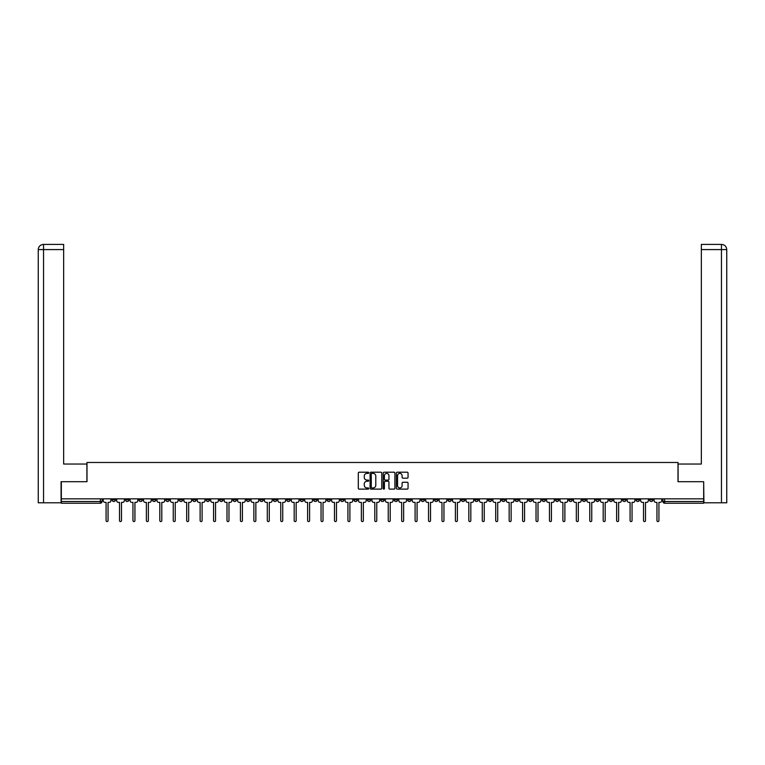 <?xml version="1.0" encoding="UTF-8"?>
<svg xmlns="http://www.w3.org/2000/svg" width="765" height="765" viewBox="0 0 765 765"><rect width="100%" height="100%" fill="white"/><g stroke="black" fill="none" stroke-linecap="round" stroke-linejoin="round"><path stroke-width="1.15" d="M368.72 472.799A0.593 0.593 0 0 0 368.128 472.206L359.148 472.206A0.842 0.842 0 0 0 358.297 473.057L358.297 488.271A0.842 0.842 0 0 0 359.148 489.122L368.128 489.122A0.593 0.593 0 0 0 368.72 488.529A0.593 0.593 0 0 0 368.128 487.936L366.971 487.936A2.706 2.706 0 0 1 364.264 485.23L364.264 483.958A2.706 2.706 0 0 1 366.971 481.252L368.128 481.252A0.593 0.593 0 0 0 368.72 480.659A0.593 0.593 0 0 0 368.128 480.076L366.971 480.076A2.706 2.706 0 0 1 364.264 477.37L364.264 476.098A2.706 2.706 0 0 1 366.971 473.392L368.128 473.392A0.593 0.593 0 0 0 368.72 472.799M555.447 498.837L555.447 499.784L558.89 499.784A1.721 1.721 0 0 1 557.169 501.505A1.721 1.721 0 0 1 555.447 499.784L555.447 498.837M474.826 498.837L474.826 499.784L478.278 499.784A1.721 1.721 0 0 1 476.547 501.505A1.721 1.721 0 0 1 474.826 499.784L474.826 498.837M461.391 498.837L461.391 499.784L464.833 499.784A1.721 1.721 0 0 1 463.112 501.505A1.721 1.721 0 0 1 461.391 499.784L461.391 498.837M380.779 498.837L380.779 499.784L384.221 499.784A1.721 1.721 0 0 1 382.5 501.505A1.721 1.721 0 0 1 380.779 499.784L380.779 498.837M367.343 498.837L367.343 499.784L370.786 499.784A1.721 1.721 0 0 1 369.065 501.505A1.721 1.721 0 0 1 367.343 499.784L367.343 498.837M353.908 498.837L353.908 499.784L357.351 499.784A1.721 1.721 0 0 1 355.629 501.505A1.721 1.721 0 0 1 353.908 499.784L353.908 498.837M327.038 498.837L327.038 499.784L330.48 499.784A1.721 1.721 0 0 1 328.759 501.505A1.721 1.721 0 0 1 327.038 499.784L327.038 498.837M300.167 499.784L300.167 498.837L300.167 499.784A1.721 1.721 0 0 0 301.888 501.505A1.721 1.721 0 0 1 300.167 499.784L303.609 499.784A1.721 1.721 0 0 1 301.888 501.505A1.721 1.721 0 0 0 303.609 499.784L303.609 498.837L303.609 499.784M286.722 499.784L286.722 498.837L286.722 499.784A1.721 1.721 0 0 0 288.453 501.505A1.721 1.721 0 0 1 286.722 499.784L290.174 499.784A1.721 1.721 0 0 1 288.453 501.505M273.287 499.784L273.287 498.837L273.287 499.784A1.721 1.721 0 0 0 275.018 501.505A1.721 1.721 0 0 1 273.287 499.784L276.739 499.784A1.721 1.721 0 0 1 275.018 501.505A1.721 1.721 0 0 0 276.739 499.784L276.739 498.837L276.739 499.784M259.851 498.837L259.851 499.784L263.303 499.784A1.721 1.721 0 0 1 261.582 501.505A1.721 1.721 0 0 1 259.851 499.784L259.851 498.837M246.416 498.837L246.416 499.784L249.868 499.784A1.721 1.721 0 0 1 248.137 501.505A1.721 1.721 0 0 1 246.416 499.784L246.416 498.837M232.981 498.837L232.981 499.784L236.433 499.784A1.721 1.721 0 0 1 234.702 501.505A1.721 1.721 0 0 1 232.981 499.784L232.981 498.837M219.545 499.784L219.545 498.837L219.545 499.784A1.721 1.721 0 0 0 221.267 501.505A1.721 1.721 0 0 1 219.545 499.784L222.988 499.784A1.721 1.721 0 0 1 221.267 501.505M192.675 499.784L192.675 498.837L192.675 499.784A1.721 1.721 0 0 0 194.396 501.505A1.721 1.721 0 0 1 192.675 499.784L196.117 499.784A1.721 1.721 0 0 1 194.396 501.505A1.721 1.721 0 0 0 196.117 499.784L196.117 498.837L196.117 499.784M179.239 499.784L179.239 498.837L179.239 499.784A1.721 1.721 0 0 0 180.961 501.505A1.721 1.721 0 0 1 179.239 499.784L182.682 499.784A1.721 1.721 0 0 1 180.961 501.505A1.721 1.721 0 0 0 182.682 499.784L182.682 498.837L182.682 499.784M165.804 499.784L165.804 498.837L165.804 499.784A1.721 1.721 0 0 0 167.525 501.505A1.721 1.721 0 0 1 165.804 499.784L169.247 499.784A1.721 1.721 0 0 1 167.525 501.505A1.721 1.721 0 0 0 169.247 499.784L169.247 498.837L169.247 499.784M152.369 499.784L152.369 498.837L152.369 499.784A1.721 1.721 0 0 0 154.09 501.505A1.721 1.721 0 0 1 152.369 499.784L155.811 499.784A1.721 1.721 0 0 1 154.09 501.505M138.934 499.784L138.934 498.837L138.934 499.784A1.721 1.721 0 0 0 140.655 501.505A1.721 1.721 0 0 1 138.934 499.784L142.376 499.784A1.721 1.721 0 0 1 140.655 501.505A1.721 1.721 0 0 0 142.376 499.784L142.376 498.837L142.376 499.784M125.498 499.784L125.498 498.837L125.498 499.784A1.721 1.721 0 0 0 127.219 501.505A1.721 1.721 0 0 1 125.498 499.784L128.941 499.784A1.721 1.721 0 0 1 127.219 501.505A1.721 1.721 0 0 0 128.941 499.784L128.941 498.837L128.941 499.784M407.209 478.173A0.842 0.842 0 0 0 408.051 477.322L408.051 473.057A0.842 0.842 0 0 0 407.209 472.206L397.226 472.206A0.842 0.842 0 0 0 396.385 473.057L396.385 488.271A0.842 0.842 0 0 0 397.226 489.122L407.209 489.122A0.842 0.842 0 0 0 408.051 488.271L408.051 483.117A0.842 0.842 0 0 0 407.209 482.266L402.935 482.266A0.842 0.842 0 0 0 402.094 483.117L402.094 485.67A2.257 2.257 0 0 1 399.827 487.936A2.257 2.257 0 0 1 397.57 485.67L397.57 475.658A2.257 2.257 0 0 1 399.827 473.392A2.257 2.257 0 0 1 402.094 475.658L402.094 477.322A0.842 0.842 0 0 0 402.935 478.173L407.209 478.173M43.548 502.796L38.25 502.796L38.25 249.581C38.556 246.445 40.277 244.724 43.414 244.418L63.658 244.418L63.658 249.581L43.548 249.581L43.548 502.796L61.076 502.796L61.076 481.701L87 481.701L87 462.49L678 462.49L678 481.701L703.666 481.701L703.666 498.837L61.334 498.837L61.334 501.505L102.07 501.505L102.07 498.837L102.07 501.505A1.721 1.721 0 0 1 100.349 503.227L61.334 503.227L61.334 501.505M61.334 481.701L61.334 498.837M381.764 473.057A0.842 0.842 0 0 0 380.913 472.206L370.939 472.206A0.842 0.842 0 0 0 370.097 473.057L370.097 488.271A0.842 0.842 0 0 0 370.939 489.122L380.913 489.122A0.842 0.842 0 0 0 381.764 488.271L381.764 473.057M384.087 472.206L394.061 472.206A0.842 0.842 0 0 1 394.903 473.057L394.903 488.271A0.842 0.842 0 0 1 394.061 489.122L389.796 489.122A0.842 0.842 0 0 1 388.945 488.271L388.945 482.103A0.842 0.842 0 0 0 388.104 481.252L385.273 481.252A0.842 0.842 0 0 0 384.422 482.103L384.422 488.529A0.593 0.593 0 0 1 383.829 489.122A0.593 0.593 0 0 1 383.236 488.529L383.236 473.057A0.842 0.842 0 0 1 384.087 472.206M662.93 498.837L662.93 501.505L703.666 501.505L703.666 503.227L664.651 503.227A1.721 1.721 0 0 1 662.93 501.505A1.721 1.721 0 0 0 664.651 503.227L664.651 498.837M703.666 498.837L703.666 501.505M652.937 498.837L652.937 499.784A1.721 1.721 0 0 1 651.216 501.505A1.721 1.721 0 0 1 649.495 499.784L652.937 499.784M649.495 498.837L649.495 499.784M639.502 498.837L639.502 499.784A1.721 1.721 0 0 1 637.781 501.505A1.721 1.721 0 0 1 636.059 499.784L639.502 499.784M636.059 498.837L636.059 499.784M626.066 499.784L626.066 498.837L626.066 499.784A1.721 1.721 0 0 1 624.345 501.505A1.721 1.721 0 0 1 622.624 499.784L626.066 499.784A1.721 1.721 0 0 1 624.345 501.505M622.624 498.837L622.624 499.784M612.631 498.837L612.631 499.784A1.721 1.721 0 0 1 610.91 501.505A1.721 1.721 0 0 1 609.189 499.784A1.721 1.721 0 0 0 610.91 501.505M609.189 498.837L609.189 499.784L612.631 499.784M599.196 498.837L599.196 499.784A1.721 1.721 0 0 1 597.475 501.505A1.721 1.721 0 0 1 595.753 499.784L599.196 499.784A1.721 1.721 0 0 1 597.475 501.505M595.753 498.837L595.753 499.784M585.76 498.837L585.76 499.784A1.721 1.721 0 0 1 584.039 501.505A1.721 1.721 0 0 1 582.318 499.784A1.721 1.721 0 0 0 584.039 501.505M582.318 498.837L582.318 499.784L585.76 499.784M572.325 498.837L572.325 499.784A1.721 1.721 0 0 1 570.604 501.505A1.721 1.721 0 0 1 568.883 499.784L572.325 499.784M568.883 498.837L568.883 499.784M558.89 498.837L558.89 499.784A1.721 1.721 0 0 1 557.169 501.505M545.455 498.837L545.455 499.784A1.721 1.721 0 0 1 543.733 501.505A1.721 1.721 0 0 1 542.012 499.784L545.455 499.784M542.012 498.837L542.012 499.784M532.019 498.837L532.019 499.784A1.721 1.721 0 0 1 530.298 501.505A1.721 1.721 0 0 1 528.567 499.784L532.019 499.784M528.567 498.837L528.567 499.784M518.584 498.837L518.584 499.784A1.721 1.721 0 0 1 516.863 501.505A1.721 1.721 0 0 1 515.132 499.784A1.721 1.721 0 0 0 516.863 501.505M515.132 498.837L515.132 499.784L518.584 499.784M505.149 498.837L505.149 499.784A1.721 1.721 0 0 1 503.418 501.505A1.721 1.721 0 0 1 501.697 499.784L505.149 499.784M501.697 498.837L501.697 499.784M491.713 498.837L491.713 499.784A1.721 1.721 0 0 1 489.983 501.505A1.721 1.721 0 0 1 488.261 499.784L491.713 499.784M488.261 498.837L488.261 499.784M478.278 498.837L478.278 499.784M464.833 498.837L464.833 499.784L464.833 498.837M451.398 498.837L451.398 499.784A1.721 1.721 0 0 1 449.677 501.505A1.721 1.721 0 0 1 447.955 499.784L451.398 499.784M447.955 498.837L447.955 499.784M437.963 498.837L437.963 499.784A1.721 1.721 0 0 1 436.241 501.505A1.721 1.721 0 0 1 434.52 499.784L437.963 499.784M434.52 498.837L434.52 499.784M424.527 498.837L424.527 499.784A1.721 1.721 0 0 1 422.806 501.505A1.721 1.721 0 0 1 421.085 499.784L424.527 499.784M421.085 498.837L421.085 499.784M411.092 498.837L411.092 499.784A1.721 1.721 0 0 1 409.371 501.505A1.721 1.721 0 0 1 407.649 499.784L411.092 499.784M407.649 498.837L407.649 499.784M397.657 498.837L397.657 499.784A1.721 1.721 0 0 1 395.935 501.505A1.721 1.721 0 0 1 394.214 499.784L397.657 499.784M394.214 498.837L394.214 499.784M384.221 498.837L384.221 499.784A1.721 1.721 0 0 1 382.5 501.505M370.786 498.837L370.786 499.784M357.351 499.784L357.351 498.837L357.351 499.784A1.721 1.721 0 0 1 355.629 501.505M343.915 498.837L343.915 499.784A1.721 1.721 0 0 1 342.194 501.505A1.721 1.721 0 0 1 340.473 499.784A1.721 1.721 0 0 0 342.194 501.505A1.721 1.721 0 0 0 343.915 499.784L340.473 499.784L340.473 498.837M330.48 499.784L330.48 498.837L330.48 499.784A1.721 1.721 0 0 1 328.759 501.505M317.045 498.837L317.045 499.784A1.721 1.721 0 0 1 315.323 501.505A1.721 1.721 0 0 1 313.602 499.784A1.721 1.721 0 0 0 315.323 501.505M313.602 498.837L313.602 499.784L317.045 499.784M290.174 498.837L290.174 499.784L290.174 498.837M263.303 499.784L263.303 498.837L263.303 499.784A1.721 1.721 0 0 1 261.582 501.505M249.868 499.784L249.868 498.837L249.868 499.784A1.721 1.721 0 0 1 248.137 501.505M236.433 499.784L236.433 498.837L236.433 499.784A1.721 1.721 0 0 1 234.702 501.505M222.988 498.837L222.988 499.784L222.988 498.837M209.553 499.784L209.553 498.837L209.553 499.784A1.721 1.721 0 0 1 207.831 501.505A1.721 1.721 0 0 1 206.11 499.784L209.553 499.784A1.721 1.721 0 0 1 207.831 501.505M206.11 498.837L206.11 499.784M155.811 498.837L155.811 499.784L155.811 498.837M115.505 498.837L115.505 499.784A1.721 1.721 0 0 1 113.784 501.505A1.721 1.721 0 0 1 112.063 499.784A1.721 1.721 0 0 0 113.784 501.505A1.721 1.721 0 0 0 115.505 499.784L115.505 498.837M112.063 498.837L112.063 499.784L115.505 499.784M100.349 498.837L100.349 503.227A1.721 1.721 0 0 0 102.07 501.505M371.867 473.392A0.593 0.593 0 0 0 371.274 473.984L371.274 487.343A0.593 0.593 0 0 0 371.867 487.936L373.091 487.936A2.706 2.706 0 0 0 375.797 485.23L375.797 476.098A2.706 2.706 0 0 0 373.091 473.392L371.867 473.392M388.945 475.696A2.257 2.257 0 0 0 386.688 473.439A2.257 2.257 0 0 0 384.422 475.696L384.422 479.225A0.842 0.842 0 0 0 385.273 480.076L388.104 480.076A0.842 0.842 0 0 0 388.945 479.225L388.945 475.696M103.237 498.837L103.237 500.645A1.721 1.721 0 0 0 104.958 502.366L106.077 502.366L106.077 520.582A0.995 0.995 0 0 0 107.062 521.577A0.995 0.995 0 0 0 108.056 520.582L108.056 502.366L109.175 502.366A1.721 1.721 0 0 0 110.896 500.645L110.896 498.837M116.672 498.837L116.672 500.645A1.721 1.721 0 0 0 118.393 502.366L119.512 502.366L119.512 520.582A0.995 0.995 0 0 0 120.497 521.577A0.995 0.995 0 0 0 121.492 520.582L121.492 502.366L122.61 502.366A1.721 1.721 0 0 0 124.332 500.645L124.332 498.837M130.107 498.837L130.107 500.645A1.721 1.721 0 0 0 131.829 502.366L132.947 502.366L132.947 520.582A0.995 0.995 0 0 0 133.942 521.577A0.995 0.995 0 0 0 134.927 520.582L134.927 502.366L136.046 502.366A1.721 1.721 0 0 0 137.767 500.645L137.767 498.837M86.914 481.701L86.914 464.039L63.658 464.039L63.658 249.581M43.548 244.418L43.548 249.581L38.25 249.581L38.25 451.12L38.25 249.581C38.556 246.445 40.277 244.724 43.414 244.418M678.086 481.701L678.086 464.039L701.342 464.039L701.342 244.418L721.577 244.418L701.342 244.418M726.75 502.796L726.75 451.12L726.75 502.796L703.924 502.796L703.666 481.701M721.452 244.418L720.286 244.418L721.452 244.418L721.452 249.581L701.342 249.581M721.452 502.796L721.452 249.581L726.75 249.581L726.75 451.12L726.75 249.581C726.444 246.445 724.723 244.724 721.586 244.418M143.543 498.837L143.543 500.645A1.721 1.721 0 0 0 145.264 502.366L146.383 502.366L146.383 520.582A0.995 0.995 0 0 0 147.377 521.577A0.995 0.995 0 0 0 148.362 520.582L148.362 502.366L149.481 502.366A1.721 1.721 0 0 0 151.202 500.645L151.202 498.837M156.978 498.837L156.978 500.645A1.721 1.721 0 0 0 158.699 502.366L159.818 502.366L159.818 520.582A0.995 0.995 0 0 0 160.813 521.577A0.995 0.995 0 0 0 161.797 520.582L161.797 502.366L162.916 502.366A1.721 1.721 0 0 0 164.638 500.645L164.638 498.837M170.413 498.837L170.413 500.645A1.721 1.721 0 0 0 172.135 502.366L173.253 502.366L173.253 520.582A0.995 0.995 0 0 0 174.248 521.577A0.995 0.995 0 0 0 175.233 520.582L175.233 502.366L176.352 502.366A1.721 1.721 0 0 0 178.073 500.645L178.073 498.837M183.849 498.837L183.849 500.645A1.721 1.721 0 0 0 185.57 502.366L186.689 502.366L186.689 520.582A0.995 0.995 0 0 0 187.683 521.577A0.995 0.995 0 0 0 188.668 520.582L188.668 502.366L189.787 502.366A1.721 1.721 0 0 0 191.518 500.645L191.518 498.837M197.284 498.837L197.284 500.645A1.721 1.721 0 0 0 199.005 502.366L200.124 502.366L200.124 520.582A0.995 0.995 0 0 0 201.119 521.577A0.995 0.995 0 0 0 202.103 520.582L202.103 502.366L203.222 502.366A1.721 1.721 0 0 0 204.953 500.645L204.953 498.837M210.719 498.837L210.719 500.645A1.721 1.721 0 0 0 212.441 502.366L213.559 502.366L213.559 520.582A0.995 0.995 0 0 0 214.554 521.577A0.995 0.995 0 0 0 215.539 520.582L215.539 502.366L216.658 502.366A1.721 1.721 0 0 0 218.388 500.645L218.388 498.837M224.155 498.837L224.155 500.645A1.721 1.721 0 0 0 225.876 502.366L226.995 502.366L226.995 520.582A0.995 0.995 0 0 0 227.989 521.577A0.995 0.995 0 0 0 228.974 520.582L228.974 502.366L230.102 502.366A1.721 1.721 0 0 0 231.824 500.645L231.824 498.837M237.59 498.837L237.59 500.645A1.721 1.721 0 0 0 239.311 502.366L240.43 502.366L240.43 520.582A0.995 0.995 0 0 0 241.424 521.577A0.995 0.995 0 0 0 242.419 520.582L242.419 502.366L243.538 502.366A1.721 1.721 0 0 0 245.259 500.645L245.259 498.837M251.025 498.837L251.025 500.645A1.721 1.721 0 0 0 252.746 502.366L253.865 502.366L253.865 520.582A0.995 0.995 0 0 0 254.86 521.577A0.995 0.995 0 0 0 255.854 520.582L255.854 502.366L256.973 502.366A1.721 1.721 0 0 0 258.694 500.645L258.694 498.837M264.461 498.837L264.461 500.645A1.721 1.721 0 0 0 266.182 502.366L267.301 502.366L267.301 520.582A0.995 0.995 0 0 0 268.295 521.577A0.995 0.995 0 0 0 269.29 520.582L269.29 502.366L270.408 502.366A1.721 1.721 0 0 0 272.13 500.645L272.13 498.837M277.896 498.837L277.896 500.645A1.721 1.721 0 0 0 279.617 502.366L280.745 502.366L280.745 520.582A0.995 0.995 0 0 0 281.73 521.577A0.995 0.995 0 0 0 282.725 520.582L282.725 502.366L283.844 502.366A1.721 1.721 0 0 0 285.565 500.645L285.565 498.837M291.331 498.837L291.331 500.645A1.721 1.721 0 0 0 293.052 502.366L294.181 502.366L294.181 520.582A0.995 0.995 0 0 0 295.166 521.577A0.995 0.995 0 0 0 296.16 520.582L296.16 502.366L297.279 502.366A1.721 1.721 0 0 0 299 500.645L299 498.837M304.766 498.837L304.766 500.645A1.721 1.721 0 0 0 306.497 502.366L307.616 502.366L307.616 520.582A0.995 0.995 0 0 0 308.601 521.577A0.995 0.995 0 0 0 309.596 520.582L309.596 502.366L310.714 502.366A1.721 1.721 0 0 0 312.436 500.645L312.436 498.837M318.202 498.837L318.202 500.645A1.721 1.721 0 0 0 319.933 502.366L321.051 502.366L321.051 520.582A0.995 0.995 0 0 0 322.036 521.577A0.995 0.995 0 0 0 323.031 520.582L323.031 502.366L324.15 502.366A1.721 1.721 0 0 0 325.871 500.645L325.871 498.837M331.647 498.837L331.647 500.645A1.721 1.721 0 0 0 333.368 502.366L334.487 502.366L334.487 520.582A0.995 0.995 0 0 0 335.472 521.577A0.995 0.995 0 0 0 336.466 520.582L336.466 502.366L337.585 502.366A1.721 1.721 0 0 0 339.306 500.645L339.306 498.837M345.082 498.837L345.082 500.645A1.721 1.721 0 0 0 346.803 502.366L347.922 502.366L347.922 520.582A0.995 0.995 0 0 0 348.907 521.577A0.995 0.995 0 0 0 349.901 520.582L349.901 502.366L351.02 502.366A1.721 1.721 0 0 0 352.742 500.645L352.742 498.837M358.517 498.837L358.517 500.645A1.721 1.721 0 0 0 360.239 502.366L361.357 502.366L361.357 520.582A0.995 0.995 0 0 0 362.342 521.577A0.995 0.995 0 0 0 363.337 520.582L363.337 502.366L364.456 502.366A1.721 1.721 0 0 0 366.177 500.645L366.177 498.837M371.953 498.837L371.953 500.645A1.721 1.721 0 0 0 373.674 502.366L374.793 502.366L374.793 520.582A0.995 0.995 0 0 0 375.778 521.577A0.995 0.995 0 0 0 376.772 520.582L376.772 502.366L377.891 502.366A1.721 1.721 0 0 0 379.612 500.645L379.612 498.837M385.388 498.837L385.388 500.645A1.721 1.721 0 0 0 387.109 502.366L388.228 502.366L388.228 520.582A0.995 0.995 0 0 0 389.222 521.577A0.995 0.995 0 0 0 390.207 520.582L390.207 502.366L391.326 502.366A1.721 1.721 0 0 0 393.047 500.645L393.047 498.837M398.823 498.837L398.823 500.645A1.721 1.721 0 0 0 400.544 502.366L401.663 502.366L401.663 520.582A0.995 0.995 0 0 0 402.658 521.577A0.995 0.995 0 0 0 403.643 520.582L403.643 502.366L404.762 502.366A1.721 1.721 0 0 0 406.483 500.645L406.483 498.837M412.259 498.837L412.259 500.645A1.721 1.721 0 0 0 413.98 502.366L415.099 502.366L415.099 520.582A0.995 0.995 0 0 0 416.093 521.577A0.995 0.995 0 0 0 417.078 520.582L417.078 502.366L418.197 502.366A1.721 1.721 0 0 0 419.918 500.645L419.918 498.837M425.694 498.837L425.694 500.645A1.721 1.721 0 0 0 427.415 502.366L428.534 502.366L428.534 520.582A0.995 0.995 0 0 0 429.528 521.577A0.995 0.995 0 0 0 430.513 520.582L430.513 502.366L431.632 502.366A1.721 1.721 0 0 0 433.353 500.645L433.353 498.837M439.129 498.837L439.129 500.645A1.721 1.721 0 0 0 440.85 502.366L441.969 502.366L441.969 520.582A0.995 0.995 0 0 0 442.964 521.577A0.995 0.995 0 0 0 443.949 520.582L443.949 502.366L445.067 502.366A1.721 1.721 0 0 0 446.798 500.645L446.798 498.837M452.564 498.837L452.564 500.645A1.721 1.721 0 0 0 454.286 502.366L455.405 502.366L455.405 520.582A0.995 0.995 0 0 0 456.399 521.577A0.995 0.995 0 0 0 457.384 520.582L457.384 502.366L458.503 502.366A1.721 1.721 0 0 0 460.234 500.645L460.234 498.837M466 498.837L466 500.645A1.721 1.721 0 0 0 467.721 502.366L468.84 502.366L468.84 520.582A0.995 0.995 0 0 0 469.834 521.577A0.995 0.995 0 0 0 470.819 520.582L470.819 502.366L471.948 502.366A1.721 1.721 0 0 0 473.669 500.645L473.669 498.837M479.435 498.837L479.435 500.645A1.721 1.721 0 0 0 481.156 502.366L482.275 502.366L482.275 520.582A0.995 0.995 0 0 0 483.27 521.577A0.995 0.995 0 0 0 484.255 520.582L484.255 502.366L485.383 502.366A1.721 1.721 0 0 0 487.104 500.645L487.104 498.837M492.87 498.837L492.87 500.645A1.721 1.721 0 0 0 494.592 502.366L495.71 502.366L495.71 520.582A0.995 0.995 0 0 0 496.705 521.577A0.995 0.995 0 0 0 497.699 520.582L497.699 502.366L498.818 502.366A1.721 1.721 0 0 0 500.54 500.645L500.54 498.837M506.306 498.837L506.306 500.645A1.721 1.721 0 0 0 508.027 502.366L509.146 502.366L509.146 520.582A0.995 0.995 0 0 0 510.14 521.577A0.995 0.995 0 0 0 511.135 520.582L511.135 502.366L512.254 502.366A1.721 1.721 0 0 0 513.975 500.645L513.975 498.837M519.741 498.837L519.741 500.645A1.721 1.721 0 0 0 521.462 502.366L522.581 502.366L522.581 520.582A0.995 0.995 0 0 0 523.576 521.577A0.995 0.995 0 0 0 524.57 520.582L524.57 502.366L525.689 502.366A1.721 1.721 0 0 0 527.41 500.645L527.41 498.837M533.176 498.837L533.176 500.645A1.721 1.721 0 0 0 534.898 502.366L536.026 502.366L536.026 520.582A0.995 0.995 0 0 0 537.011 521.577A0.995 0.995 0 0 0 538.005 520.582L538.005 502.366L539.124 502.366A1.721 1.721 0 0 0 540.845 500.645L540.845 498.837M546.612 498.837L546.612 500.645A1.721 1.721 0 0 0 548.342 502.366L549.461 502.366L549.461 520.582A0.995 0.995 0 0 0 550.446 521.577A0.995 0.995 0 0 0 551.441 520.582L551.441 502.366L552.56 502.366A1.721 1.721 0 0 0 554.281 500.645L554.281 498.837M560.047 498.837L560.047 500.645A1.721 1.721 0 0 0 561.778 502.366L562.897 502.366L562.897 520.582A0.995 0.995 0 0 0 563.881 521.577A0.995 0.995 0 0 0 564.876 520.582L564.876 502.366L565.995 502.366A1.721 1.721 0 0 0 567.716 500.645L567.716 498.837M573.482 498.837L573.482 500.645A1.721 1.721 0 0 0 575.213 502.366L576.332 502.366L576.332 520.582A0.995 0.995 0 0 0 577.317 521.577A0.995 0.995 0 0 0 578.311 520.582L578.311 502.366L579.43 502.366A1.721 1.721 0 0 0 581.151 500.645L581.151 498.837M586.927 498.837L586.927 500.645A1.721 1.721 0 0 0 588.648 502.366L589.767 502.366L589.767 520.582A0.995 0.995 0 0 0 590.752 521.577A0.995 0.995 0 0 0 591.747 520.582L591.747 502.366L592.865 502.366A1.721 1.721 0 0 0 594.587 500.645L594.587 498.837M600.362 498.837L600.362 500.645A1.721 1.721 0 0 0 602.084 502.366L603.202 502.366L603.202 520.582A0.995 0.995 0 0 0 604.187 521.577A0.995 0.995 0 0 0 605.182 520.582L605.182 502.366L606.301 502.366A1.721 1.721 0 0 0 608.022 500.645L608.022 498.837M613.798 498.837L613.798 500.645A1.721 1.721 0 0 0 615.519 502.366L616.638 502.366L616.638 520.582A0.995 0.995 0 0 0 617.623 521.577A0.995 0.995 0 0 0 618.617 520.582L618.617 502.366L619.736 502.366A1.721 1.721 0 0 0 621.457 500.645L621.457 498.837M627.233 498.837L627.233 500.645A1.721 1.721 0 0 0 628.954 502.366L630.073 502.366L630.073 520.582A0.995 0.995 0 0 0 631.058 521.577A0.995 0.995 0 0 0 632.053 520.582L632.053 502.366L633.171 502.366A1.721 1.721 0 0 0 634.893 500.645L634.893 498.837M640.668 498.837L640.668 500.645A1.721 1.721 0 0 0 642.39 502.366L643.508 502.366L643.508 520.582A0.995 0.995 0 0 0 644.503 521.577A0.995 0.995 0 0 0 645.488 520.582L645.488 502.366L646.607 502.366A1.721 1.721 0 0 0 648.328 500.645L648.328 498.837M654.104 498.837L654.104 500.645A1.721 1.721 0 0 0 655.825 502.366L656.944 502.366L656.944 520.582A0.995 0.995 0 0 0 657.938 521.577A0.995 0.995 0 0 0 658.923 520.582L658.923 502.366L660.042 502.366A1.721 1.721 0 0 0 661.763 500.645L661.763 498.837M38.25 249.581L38.25 451.12"/></g></svg>
